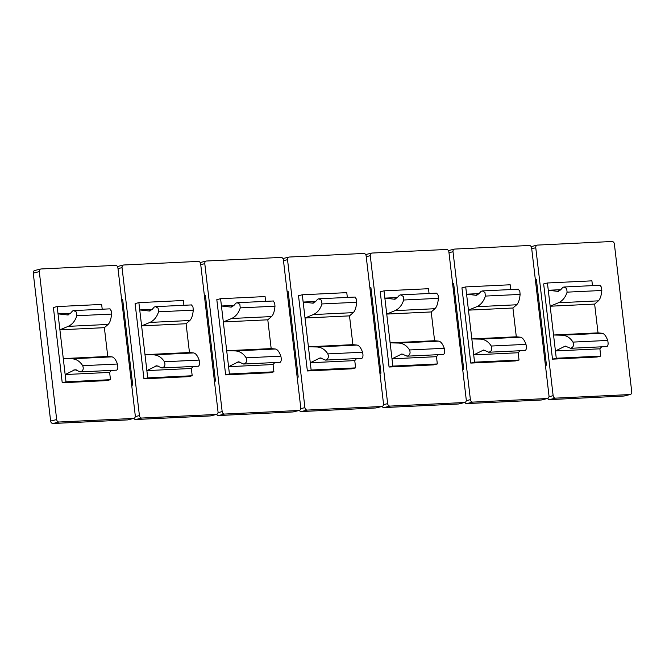 <?xml version="1.0" encoding="UTF-8"?>
<svg xmlns="http://www.w3.org/2000/svg" width="665" height="665" viewBox="0 0 665 665"><rect width="100%" height="100%" fill="white"/><g stroke="black" fill="none" stroke-linecap="round" stroke-linejoin="round"><path stroke-width="1" d="M549.007 395.883L531.626 247.937A2.577 2.053 76.3 0 0 529.257 245.485L454.785 249.067A2.577 2.053 76.3 0 0 454.478 249.109A2.577 2.053 76.3 0 0 453.015 251.719L470.396 399.665A2.577 2.053 76.3 0 0 472.765 402.117L547.237 398.535A2.577 2.053 76.3 0 0 547.553 398.485A2.577 2.053 76.3 0 0 549.007 395.883M466.265 399.865L448.883 251.91A2.577 2.053 76.3 0 0 446.514 249.466L372.043 253.049A2.577 2.053 76.3 0 0 371.727 253.091A2.577 2.053 76.3 0 0 370.272 255.693L387.653 403.647A2.577 2.053 76.3 0 0 390.023 406.099L464.494 402.516A2.577 2.053 76.3 0 0 464.802 402.466A2.577 2.053 76.3 0 0 466.265 399.865M383.514 403.846L366.132 255.892A2.577 2.053 76.3 0 0 363.772 253.448L289.3 257.031A2.577 2.053 76.3 0 0 288.984 257.072A2.577 2.053 76.3 0 0 287.529 259.674L304.911 407.628A2.577 2.053 76.3 0 0 307.28 410.081L381.752 406.498A2.577 2.053 76.3 0 0 382.059 406.448A2.577 2.053 76.3 0 0 383.514 403.846M297.197 377.371L298.219 377.122L288.178 291.661L287.13 291.711M356.548 358.601L354.761 360.613L355.617 367.886L351.835 368.817L307.363 370.954L298.519 295.701L302.301 294.778L346.773 292.642L347.338 297.43M307.363 370.954L311.137 370.031L308.41 346.798L352.891 344.661L349.507 315.875L305.027 318.011L303.157 302.068L312.891 303.174M352.891 344.661L357.047 345.069L317.139 346.989C321.552 347.296 325.119 349.607 327.828 353.896C329 357.13 328.194 359.2 325.409 360.098L320.173 357.878L310.289 362.749L354.761 360.613M357.047 345.069C359.166 345.492 360.995 347.878 362.55 352.226C363.306 355.476 363.048 357.521 361.785 358.352M354.911 297.064L356.398 299.109L356.681 302.276C356.224 307.396 355.077 310.854 353.24 312.641L313.331 314.562L305.027 318.011L308.41 346.798L317.139 346.989M313.489 303.082L312.292 303.14L315.426 301.752L317.629 299.208L318.901 298.793L321.528 300.314L321.968 303.947C320.322 309.125 317.446 312.666 313.331 314.562M315.651 301.461L303.157 302.068L302.301 294.778M321.577 358.161L318.776 358.294M353.24 312.641L349.507 315.875M355.617 367.886L311.137 370.031M307.28 410.081L301.228 411.552L375.7 407.969L381.752 406.498M382.059 406.448L376.016 407.928A2.577 2.053 -103.7 0 1 375.7 407.969M301.228 411.552A2.577 2.053 -103.7 0 1 299.325 410.43A2.577 2.053 76.3 0 0 300.771 407.828L283.39 259.874A2.577 2.053 76.3 0 0 281.021 257.422L206.557 261.004A2.577 2.053 76.3 0 0 206.241 261.054A2.577 2.053 76.3 0 0 204.787 263.656L222.168 411.61A2.577 2.053 76.3 0 0 224.529 414.062L299.001 410.48A2.577 2.053 76.3 0 0 299.317 410.43L293.273 411.909A2.577 2.053 -103.7 0 1 292.957 411.951L299.001 410.48M282.924 258.552A2.577 2.053 -103.7 0 1 282.941 258.552L288.984 257.072M297.172 377.171L298.219 377.122M379.939 373.389L380.962 373.14L370.92 287.687L369.873 287.737M438.26 354.669L436.473 356.681L437.329 363.954L433.547 364.885L389.075 367.022L380.23 291.769L384.013 290.846L428.484 288.71L429.05 293.498M389.075 367.022L392.849 366.099L390.122 342.866L434.594 340.729L431.219 311.943L386.739 314.079L384.869 298.136L394.603 299.242M434.594 340.729L438.759 341.137L398.85 343.057C403.264 343.364 406.83 345.675 409.54 349.965C410.712 353.198 409.906 355.268 407.113 356.166L401.884 353.946L391.993 358.826L436.473 356.681M438.759 341.137C440.87 341.561 442.707 343.946 444.262 348.294C445.018 351.544 444.76 353.589 443.488 354.42M436.622 293.132L438.11 295.177L438.393 298.344C437.936 303.464 436.78 306.922 434.943 308.71L395.043 310.63L386.739 314.079L390.122 342.866L398.85 343.057M395.201 299.15L394.004 299.208L397.138 297.82L399.341 295.285L400.613 294.861L403.239 296.382L403.672 300.015C402.034 305.193 399.158 308.735 395.043 310.63M397.354 297.529L384.869 298.136L384.013 290.846M434.943 308.71L431.219 311.943M437.329 363.954L392.849 366.099M390.023 406.099L383.979 407.579L458.443 403.996L464.494 402.516M464.802 402.466L458.759 403.946A2.577 2.053 -103.7 0 1 458.443 403.996M383.979 407.579A2.577 2.053 -103.7 0 1 382.076 406.448M365.675 254.57A2.577 2.053 -103.7 0 1 365.684 254.57L371.727 253.091M379.915 373.19L380.962 373.14M462.682 369.408L463.705 369.158L453.663 283.706L452.624 283.756M519.972 350.738L518.185 352.749L519.033 360.031L515.259 360.954L470.778 363.09L461.942 287.837L465.724 286.914L510.196 284.778L510.762 289.566M470.778 363.09L474.561 362.167L471.834 338.934L516.306 336.798L512.923 308.011L468.451 310.148L466.581 294.204L476.315 295.31M516.306 336.798L520.462 337.205L480.562 339.125C484.976 339.441 488.542 341.744 491.252 346.033C492.424 349.266 491.61 351.336 488.825 352.234L483.596 350.014L473.704 354.894L518.185 352.749M520.462 337.205C522.582 337.629 524.419 340.015 525.973 344.362C526.73 347.612 526.472 349.657 525.2 350.488M518.334 289.2L519.822 291.253L520.105 294.412C519.639 299.533 518.492 302.991 516.655 304.778L476.747 306.698L468.451 310.148L471.834 338.934L480.562 339.125M476.913 295.218L475.716 295.277L478.85 293.888L481.053 291.353L482.325 290.929L484.951 292.45L485.383 296.083C483.746 301.262 480.862 304.803 476.747 306.698M479.066 293.598L466.581 294.204L465.724 286.914M516.655 304.778L512.923 308.011M519.033 360.031L474.561 362.167M472.765 402.117L466.722 403.597L541.194 400.014L547.237 398.535M555.508 398.135L629.979 394.553A2.577 2.053 76.3 0 0 630.295 394.503A2.577 2.053 76.3 0 0 631.75 391.901L614.369 243.955A2.577 2.053 76.3 0 0 612 241.503L537.528 245.086A2.577 2.053 76.3 0 0 537.22 245.127A2.577 2.053 76.3 0 0 535.766 247.737L553.139 395.683A2.577 2.053 76.3 0 0 555.508 398.135L549.465 399.615A2.577 2.053 -103.7 0 1 547.561 398.485L541.501 399.964A2.577 2.053 -103.7 0 1 541.194 400.014M466.722 403.597A2.577 2.053 -103.7 0 1 464.818 402.466M448.418 250.589A2.577 2.053 -103.7 0 1 448.426 250.589L454.478 249.109M462.657 369.208L463.705 369.158M545.425 365.426L546.447 365.176L536.414 279.724L535.367 279.774M601.675 346.806L599.888 348.817L600.744 356.099L596.971 357.022L552.49 359.158L543.654 283.913L547.428 282.982L591.908 280.846L592.465 285.634M552.49 359.158L556.273 358.236L553.546 335.002L598.018 332.866L594.635 304.08L550.163 306.224L548.284 290.272L558.026 291.378M598.018 332.866L602.174 333.273L562.266 335.193C566.688 335.509 570.254 337.812 572.964 342.101C574.128 345.334 573.321 347.404 570.537 348.302L565.3 346.091L555.416 350.962L599.888 348.817M602.174 333.273C604.294 333.697 606.131 336.083 607.685 340.43C608.433 343.68 608.184 345.725 606.912 346.556M600.038 285.268L601.526 287.322L601.817 290.48C601.351 295.601 600.204 299.059 598.367 300.846L558.459 302.766L550.163 306.224L553.546 335.002L562.266 335.193M558.617 291.295L557.428 291.345L560.562 289.957L562.756 287.421L564.028 286.997L566.663 288.519L567.095 292.151C565.45 297.33 562.573 300.871 558.459 302.766M560.778 289.674L548.284 290.272L547.428 282.982M598.367 300.846L594.635 304.08M600.744 356.099L556.273 358.236M549.465 399.615L623.936 396.032L629.979 394.553M630.295 394.503L624.252 395.983A2.577 2.053 -103.7 0 1 623.936 396.032M531.16 246.607A2.577 2.053 -103.7 0 1 531.177 246.607L537.22 245.127M545.408 365.226L546.447 365.176M214.446 381.353L215.468 381.095L205.435 295.642L204.388 295.692M274.836 362.533L273.049 364.545L273.905 371.818L270.123 372.741L225.651 374.885L216.815 299.632L220.589 298.71L265.069 296.573L265.626 301.361M225.651 374.885L229.433 373.963L226.699 350.729L271.179 348.593L267.796 319.807L223.324 321.943L221.445 306L231.179 307.105M271.179 348.593L275.335 349L235.427 350.921C239.849 351.228 243.407 353.531 246.125 357.828C247.289 361.062 246.482 363.123 243.698 364.029L238.461 361.81L228.577 366.681L273.049 364.545M275.335 349C277.455 349.424 279.292 351.81 280.846 356.157C281.594 359.408 281.337 361.452 280.073 362.284M273.199 300.996L274.687 303.041L274.978 306.208C274.512 311.328 273.365 314.786 271.528 316.573L231.619 318.493L223.324 321.943L226.699 350.729L235.427 350.921M231.777 307.014L230.589 307.072L233.714 305.684L235.917 303.14L237.189 302.725L239.824 304.246L240.256 307.878C238.61 313.057 235.734 316.59 231.619 318.493M233.939 305.393L221.445 306L220.589 298.71M271.528 316.573L267.796 319.807M273.905 371.818L229.433 373.963M224.529 414.062L218.486 415.534L292.957 411.951M218.486 415.534A2.577 2.053 -103.7 0 1 216.582 414.411A2.577 2.053 76.3 0 0 218.029 411.81L200.647 263.855A2.577 2.053 76.3 0 0 198.278 261.403L123.806 264.986A2.577 2.053 76.3 0 0 123.499 265.036A2.577 2.053 76.3 0 0 122.044 267.638L139.417 415.592A2.577 2.053 76.3 0 0 141.786 418.044L216.258 414.453A2.577 2.053 76.3 0 0 216.574 414.411L210.522 415.891A2.577 2.053 -103.7 0 1 210.215 415.933L216.258 414.453M200.182 262.534A2.577 2.053 -103.7 0 1 200.198 262.534L206.241 261.054M214.429 381.153L215.468 381.095M131.703 385.326L132.726 385.077L122.684 299.624L121.645 299.674M193.124 366.465L191.337 368.476L192.193 375.75L188.419 376.673L143.939 378.817L135.103 303.564L138.877 302.642L183.357 300.505L183.914 305.285M143.939 378.817L147.721 377.895L144.995 354.661L189.467 352.525L186.084 323.739L141.612 325.875L139.733 309.932L149.475 311.037M189.467 352.525L193.623 352.924L153.715 354.844C158.137 355.16 161.703 357.462 164.413 361.76C165.577 364.994 164.77 367.055 161.986 367.961L156.749 365.742L146.865 370.613L191.337 368.476M193.623 352.924C195.743 353.356 197.58 355.742 199.134 360.089C199.882 363.339 199.633 365.384 198.361 366.216M191.487 304.927L192.975 306.972L193.266 310.139C192.8 315.26 191.653 318.718 189.816 320.505L149.908 322.425L141.612 325.875L144.995 354.661L153.715 354.844M150.066 310.946L148.877 311.004L152.011 309.616L154.205 307.072L155.477 306.656L158.112 308.178L158.544 311.81C156.898 316.989 154.022 320.522 149.908 322.425M152.227 309.325L139.733 309.932L138.877 302.642M189.816 320.505L186.084 323.739M192.193 375.75L147.721 377.895M141.786 418.044L135.743 419.515L210.215 415.933M135.743 419.515A2.577 2.053 -103.7 0 1 133.84 418.393A2.577 2.053 76.3 0 0 135.286 415.791L117.905 267.837A2.577 2.053 76.3 0 0 115.535 265.385L41.064 268.968A2.577 2.053 76.3 0 0 40.748 269.017A2.577 2.053 76.3 0 0 39.293 271.619L56.675 419.573A2.577 2.053 76.3 0 0 59.044 422.017L133.515 418.435A2.577 2.053 76.3 0 0 133.823 418.393L127.78 419.873A2.577 2.053 -103.7 0 1 127.472 419.914L133.515 418.435M117.439 266.515A2.577 2.053 -103.7 0 1 117.447 266.515L123.499 265.036M131.678 385.126L132.726 385.077M39.293 271.619L33.25 273.099L50.631 421.045L56.675 419.573M111.421 370.397L109.634 372.408L110.481 379.682L106.708 380.604L62.227 382.749L53.391 307.496L57.173 306.573L101.645 304.437L102.21 309.217M62.227 382.749L66.01 381.826L63.283 358.593L107.755 356.457L104.372 327.67L59.9 329.807L58.03 313.855L67.763 314.969M107.755 356.457L111.911 356.856L72.011 358.776C76.425 359.092 79.991 361.394 82.701 365.692C83.873 368.925 83.059 370.987 80.274 371.893L75.045 369.674L65.153 374.545L109.634 372.408M111.911 356.856C114.031 357.288 115.868 359.674 117.422 364.021C118.179 367.271 117.921 369.316 116.649 370.139M109.783 308.859L111.271 310.904L111.554 314.071C111.088 319.192 109.941 322.65 108.104 324.437L68.196 326.357L59.9 329.807L63.283 358.593L72.011 358.776M68.362 314.878L67.165 314.936L70.299 313.548L72.502 311.004L73.773 310.588L76.4 312.109L76.832 315.742C75.195 320.921 72.31 324.454 68.196 326.357M70.515 313.257L58.03 313.855L57.173 306.573M108.104 324.437L104.372 327.67M110.481 379.682L66.01 381.826M59.044 422.017L53.001 423.497L127.472 419.914M53.001 423.497A2.577 2.053 -103.7 0 1 50.631 421.045M33.25 273.099A2.577 2.053 -103.7 0 1 34.705 270.497L40.748 269.017M300.763 408.643L304.911 407.628M287.529 259.674L283.481 260.663M362.55 352.226L327.828 353.896M356.681 302.276L321.968 303.947M383.506 404.661L387.653 403.647M370.272 255.693L366.232 256.682M444.262 348.294L409.54 349.965M438.393 298.344L403.672 300.015M403.19 354.179L400.588 354.312M466.248 400.679L470.396 399.665M453.015 251.719L448.975 252.708M525.973 344.362L491.252 346.033M520.105 294.412L485.383 296.083M484.901 350.256L482.3 350.38M548.991 396.697L553.139 395.683M535.766 247.737L531.717 248.727M607.685 340.43L572.964 342.101M601.817 290.48L567.095 292.151M566.613 346.324L564.011 346.448M218.012 412.624L222.168 411.61M204.787 263.656L200.739 264.645M280.846 356.157L246.125 357.828M274.978 306.208L240.256 307.878M239.766 362.043L237.164 362.167M135.269 416.606L139.417 415.592M122.044 267.638L117.996 268.627M199.134 360.089L164.413 361.76M193.266 310.139L158.544 311.81M158.062 365.974L155.46 366.099M117.422 364.021L82.701 365.692M111.554 314.071L76.832 315.742M76.35 369.906L73.749 370.031M355.176 297.047L318.676 298.809M361.951 358.344L325.243 360.106M436.888 293.115L400.388 294.878M443.655 354.412L406.947 356.174M518.6 289.184L482.1 290.946M525.367 350.48L488.659 352.242M600.312 285.252L563.812 287.014M607.079 346.548L570.37 348.31M273.465 300.979L236.973 302.733M280.239 362.275L243.531 364.038M191.761 304.911L155.261 306.665M198.527 366.207L161.819 367.969M110.049 308.843L73.549 310.597M116.816 370.139L80.108 371.901"/></g></svg>
